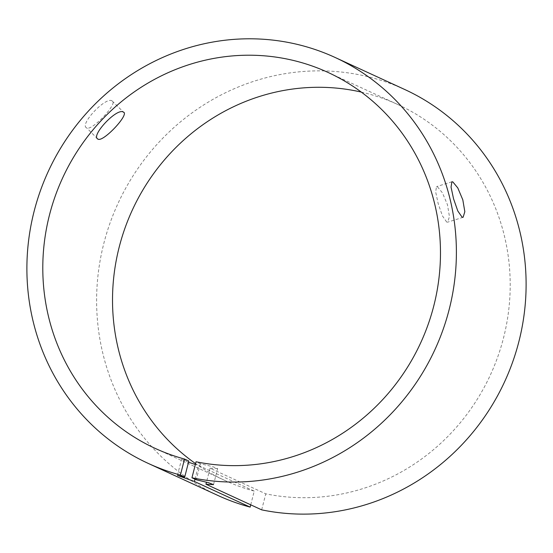 <?xml version="1.0" encoding="UTF-8"?>
<svg xmlns="http://www.w3.org/2000/svg" width="553" height="553" viewBox="0 0 553 553"><rect width="100%" height="100%" fill="white"/><g stroke="black" fill="none" stroke-linecap="round" stroke-linejoin="round"><path stroke-width="0.41" stroke-dasharray="2.77 2.07" d="M112.031 100.853C105.623 96.395 78.747 125.123 86.738 127.93C92.012 131.248 118.874 102.505 112.031 100.853L123.789 112.383M97.556 138.817L86.738 127.93M446.686 222.057L442.4 215.815L438.183 203.628L435.667 191.919L436.49 186.638L437.409 186.755L442.4 192.783L447.46 204.707L449.444 216.576L447.674 222.154L446.686 222.057M217.993 495.495A223.447 212.87 114.7 0 1 103.895 243.161A223.447 212.87 114.7 0 1 404.727 89.496M250.73 504.827L254.249 491.105L198.527 465.474L195.354 464.513M188.518 462.211L181.571 459.329L188.829 461.008M254.249 491.105A206.891 197.103 114.7 0 1 224.905 480.46A206.891 197.103 114.7 0 1 195.582 463.621M361.303 92.095A206.891 197.103 114.7 0 1 397.814 104.531A206.891 197.103 114.7 0 1 503.458 338.173A206.891 197.103 114.7 0 1 265.779 493.843L210.05 468.211L206.469 482.168M195.002 479.195L198.527 465.474M261.666 509.852L265.779 493.843M213.513 484.656L217.64 468.591L212.746 466.67L200.352 463.753L196.059 461.776M217.64 468.591L210.05 468.211M200.352 463.753L196.239 479.762M451.905 181.778L436.49 186.638M224.905 480.46L155.186 448.393M397.814 104.531L328.095 72.464M177.444 475.393L181.571 459.329M463.089 217.301L447.674 222.154"/><path stroke-width="0.83" d="M123.326 112.065C116.87 107.558 90.001 136.287 98.033 139.142C103.266 142.411 130.121 113.669 123.326 112.065L123.789 112.383M97.556 138.817L98.033 139.142M462.108 217.198L457.794 210.97L453.543 198.79L451.048 187.08L451.905 181.778L452.831 181.902L457.794 187.93L462.82 199.868L464.831 211.73L463.089 217.301L462.108 217.198M180.423 475.048L184.529 459.038L188.829 461.008L184.716 477.025L180.423 475.048A223.447 212.87 114.7 0 1 148.273 463.428A223.447 212.87 114.7 0 1 34.175 211.094A223.447 212.87 114.7 0 1 335.007 57.422L404.727 89.496A223.447 212.87 114.7 0 1 518.825 341.83A223.447 212.87 114.7 0 1 261.666 509.852L205.937 484.221L206.469 482.168M335.007 57.422A223.447 212.87 114.7 0 1 449.105 309.763A223.447 212.87 114.7 0 1 191.946 477.785L196.059 461.776A206.891 197.103 114.7 0 0 433.732 306.106A206.891 197.103 114.7 0 0 328.095 72.464A206.891 197.103 114.7 0 0 49.542 214.744A206.891 197.103 114.7 0 0 155.186 448.393A206.891 197.103 114.7 0 0 184.529 459.038M205.937 484.221L213.513 484.656L208.626 482.728L196.239 479.762L191.946 477.785M195.354 464.513L188.518 462.211M195.582 463.621A206.891 197.103 114.7 0 1 119.268 246.811A206.891 197.103 114.7 0 1 361.303 92.095M250.73 504.827L250.143 507.115L194.414 481.483L195.002 479.195M250.143 507.115A223.447 212.87 114.7 0 1 217.993 495.495L148.273 463.428M194.414 481.483L177.444 475.393L184.716 477.025"/></g></svg>
